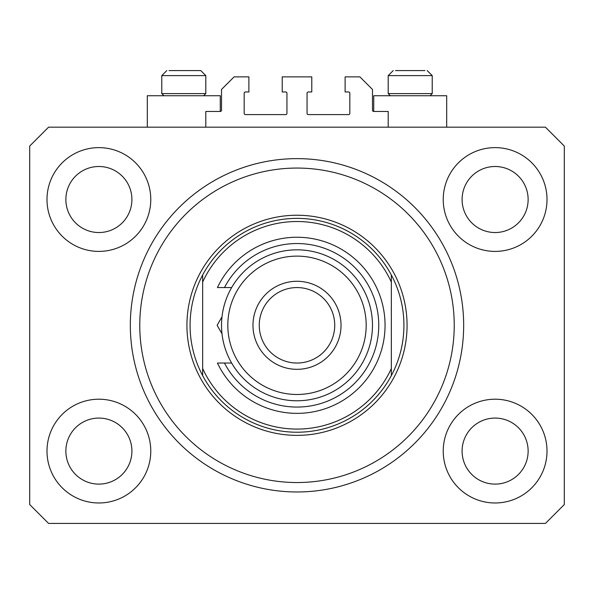 <?xml version="1.0" encoding="UTF-8"?>
<svg xmlns="http://www.w3.org/2000/svg" width="594" height="594" viewBox="0 0 594 594"><rect width="100%" height="100%" fill="white"/><g stroke="black" fill="none" stroke-linecap="round" stroke-linejoin="round"><path stroke-width="0.89" d="M388.194 127.183L388.194 111.464L373.73 111.464A1.255 1.255 0 0 1 372.475 110.202L372.475 89.449L359.897 76.871L345.114 76.871L345.114 91.966L348.574 91.966A1.255 1.255 0 0 1 349.829 93.221L349.829 113.35A1.255 1.255 0 0 1 348.574 114.605L308.323 114.605A1.255 1.255 0 0 1 307.061 113.35L307.061 93.221A1.255 1.255 0 0 1 308.323 91.966L311.783 91.966L311.783 76.871L282.217 76.871L282.217 91.966L285.677 91.966A1.255 1.255 0 0 1 286.939 93.221L286.939 113.35A1.255 1.255 0 0 1 285.677 114.605L245.426 114.605A1.255 1.255 0 0 1 244.171 113.35L244.171 93.221A1.255 1.255 0 0 1 245.426 91.966L248.886 91.966L248.886 76.871L234.103 76.871L221.525 89.449L221.525 110.202A1.255 1.255 0 0 1 220.27 111.464L205.806 111.464L205.806 127.183M46.993 451.091A51.886 51.886 0 0 0 98.886 502.977A51.886 51.886 0 0 0 150.772 451.091A51.886 51.886 0 0 0 98.886 399.205A51.886 51.886 0 0 0 46.993 451.091M443.228 451.091A51.886 51.886 0 0 0 495.114 502.977A51.886 51.886 0 0 0 547.007 451.091A51.886 51.886 0 0 0 495.114 399.205A51.886 51.886 0 0 0 443.228 451.091M443.228 199.517A51.886 51.886 0 0 0 495.114 251.403A51.886 51.886 0 0 0 547.007 199.517A51.886 51.886 0 0 0 495.114 147.624A51.886 51.886 0 0 0 443.228 199.517M46.993 199.517A51.886 51.886 0 0 0 98.886 251.403A51.886 51.886 0 0 0 150.772 199.517A51.886 51.886 0 0 0 98.886 147.624A51.886 51.886 0 0 0 46.993 199.517M446.688 127.183L446.688 95.738L373.73 95.738L373.73 111.464M147.312 127.183L147.312 95.738L220.27 95.738L220.27 111.464M130.331 325.304A166.669 166.669 0 0 0 297 491.973A166.669 166.669 0 0 0 463.669 325.304A166.669 166.669 0 0 0 297 158.635A166.669 166.669 0 0 0 130.331 325.304M65.867 199.517A33.019 33.019 0 0 0 98.886 232.536A33.019 33.019 0 0 0 131.905 199.517A33.019 33.019 0 0 0 98.886 166.498A33.019 33.019 0 0 0 65.867 199.517M462.095 199.517A33.019 33.019 0 0 0 495.114 232.536A33.019 33.019 0 0 0 528.133 199.517A33.019 33.019 0 0 0 495.114 166.498A33.019 33.019 0 0 0 462.095 199.517M462.095 451.091A33.019 33.019 0 0 0 495.114 484.11A33.019 33.019 0 0 0 528.133 451.091A33.019 33.019 0 0 0 495.114 418.072A33.019 33.019 0 0 0 462.095 451.091M65.867 451.091A33.019 33.019 0 0 0 98.886 484.11A33.019 33.019 0 0 0 131.905 451.091A33.019 33.019 0 0 0 98.886 418.072A33.019 33.019 0 0 0 65.867 451.091M48.567 523.418L545.433 523.418L564.3 504.551L564.3 146.057L545.433 127.183L48.567 127.183L29.7 146.057L29.7 504.551L48.567 523.418M163.914 95.738L161.776 93.6L205.806 93.6L205.806 75.616L200.772 70.582L169.082 70.582M424.918 70.582L395.5 70.582M429.276 93.6L432.224 93.6L432.224 75.616L388.194 75.616L393.228 70.582L388.194 75.616L388.194 93.6L429.276 93.6M415.711 70.582L404.707 70.582M178.289 70.582L172.787 70.582M454.232 325.304A157.232 157.232 0 0 0 297 168.065A157.232 157.232 0 0 0 139.768 325.304A157.232 157.232 0 0 0 297 482.536A157.232 157.232 0 0 0 454.232 325.304M403.92 325.304A106.92 106.92 0 0 0 391.342 274.985L391.342 282.068A103.772 103.772 0 0 0 202.658 282.068L202.658 368.532A103.772 103.772 0 0 0 391.342 368.532L391.342 375.616A106.92 106.92 0 0 0 403.92 325.304M202.658 274.985A106.92 106.92 0 0 0 297 432.224A106.92 106.92 0 0 0 391.342 375.616L391.342 274.985A106.92 106.92 0 0 0 202.658 274.985L202.658 282.068L202.658 274.985M202.658 368.532L202.658 375.616L202.658 368.532M366.186 325.304A69.186 69.186 0 0 0 297 256.118A69.186 69.186 0 0 0 227.814 325.304A69.186 69.186 0 0 0 297 394.483A69.186 69.186 0 0 0 366.186 325.304M221.525 325.304A75.475 75.475 0 0 1 297 249.829A75.475 75.475 0 0 1 372.475 325.304A75.475 75.475 0 0 1 297 400.772A75.475 75.475 0 0 1 221.525 325.304M334.734 325.304A37.734 37.734 0 0 0 297 287.563A37.734 37.734 0 0 0 259.266 325.304A37.734 37.734 0 0 0 297 363.038A37.734 37.734 0 0 0 334.734 325.304M252.977 325.304A44.023 44.023 0 0 1 297 281.274A44.023 44.023 0 0 1 341.023 325.304A44.023 44.023 0 0 1 297 369.327A44.023 44.023 0 0 1 252.977 325.304M224.465 363.038A81.764 81.764 0 0 0 348.633 388.699A81.764 81.764 0 0 0 348.633 261.909A81.764 81.764 0 0 0 224.465 287.563L217.441 287.563A88.053 88.053 0 0 1 351.767 256.356A88.053 88.053 0 0 1 351.767 394.253A88.053 88.053 0 0 1 217.441 363.038L231.638 363.038M231.638 287.563L224.465 287.563M217.114 325.304L222.008 316.832L217.114 325.304L222.008 333.769M200.772 70.582L205.806 75.616L161.776 75.616L166.81 70.582L161.776 75.616L161.776 93.6M407.068 325.304A110.068 110.068 0 0 1 297 435.365A110.068 110.068 0 0 1 186.932 325.304A110.068 110.068 0 0 1 297 215.236A110.068 110.068 0 0 1 407.068 325.304M432.224 75.616L427.19 70.582L432.224 75.616M430.086 95.738L432.224 93.6M390.332 95.738L388.194 93.6M203.668 95.738L205.806 93.6"/></g></svg>
